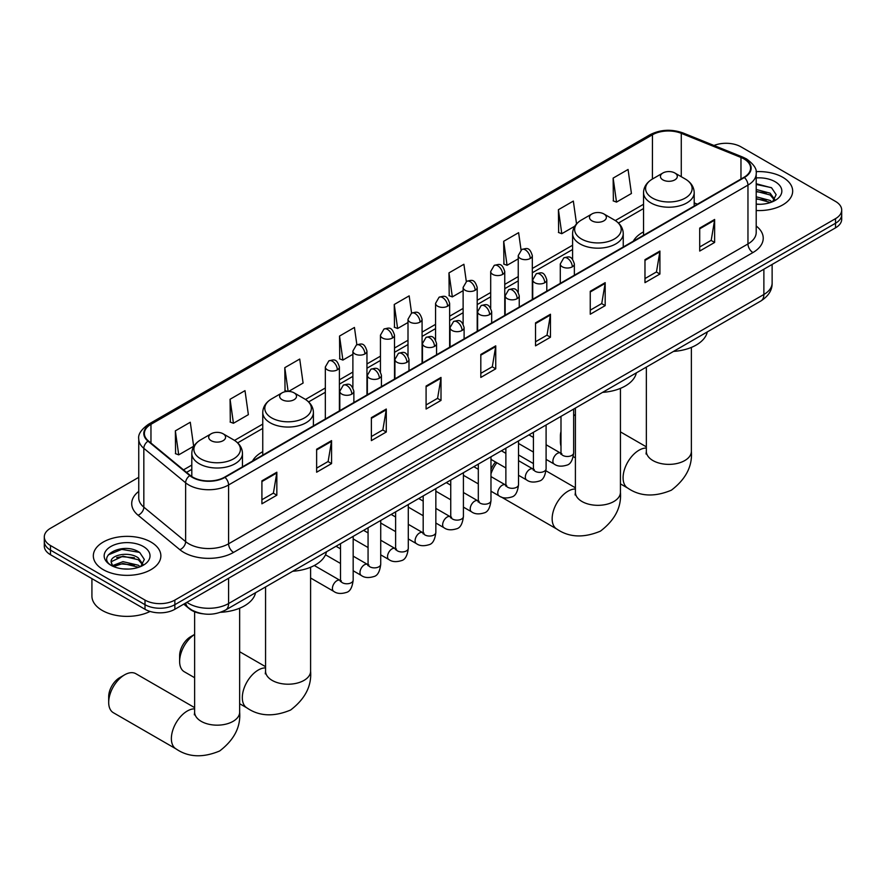 <?xml version="1.0" encoding="UTF-8"?>
<svg xmlns="http://www.w3.org/2000/svg" width="886" height="886" viewBox="0 0 886 886"><rect width="100%" height="100%" fill="white"/><g stroke="black" fill="none" stroke-linecap="round" stroke-linejoin="round"><path stroke-width="1.33" d="M262.754 451.705A37.29 21.53 0 0 0 252.51 461.041M643.535 231.866A37.29 21.53 0 0 0 633.291 241.202M202.761 613.777A21.109 12.182 180 0 1 189.416 608.793L183.756 604.141M138.748 477.321L50.48 528.289A21.109 12.182 0 0 0 44.3 536.905L44.3 546.086A21.109 12.182 0 0 0 50.48 554.714L145.005 609.28A21.109 12.182 0 0 0 174.852 609.28L835.52 227.846A21.109 12.182 0 0 0 841.7 219.23L841.7 214.633A21.109 12.182 0 0 1 835.52 223.25A21.109 12.182 0 0 0 841.7 214.633L841.7 210.037A21.109 12.182 0 0 0 835.52 201.421L740.995 146.854A21.109 12.182 0 0 0 714.005 145.47M44.3 536.905A21.109 12.182 0 0 0 50.48 545.521L145.005 600.088A21.109 12.182 0 0 0 174.852 600.088L174.852 604.684L835.52 223.25L174.852 604.684A21.109 12.182 0 0 1 145.005 604.684A21.109 12.182 0 0 0 174.852 604.684L174.852 609.28M50.48 545.521L50.48 550.117L145.005 604.684L50.48 550.117A21.109 12.182 0 0 1 44.3 541.501A21.109 12.182 0 0 0 50.48 550.117L50.48 554.714M782.781 177.3A33.768 19.492 0 0 0 756.068 171.651A33.768 19.492 0 0 1 782.781 177.3A33.768 19.492 0 0 1 792.671 191.088A33.768 19.492 0 0 0 782.781 177.3M150.974 542.066A33.768 19.492 0 0 0 114.172 537.846A33.768 19.492 0 0 0 93.329 555.854A33.768 19.492 0 0 0 103.219 569.643A33.768 19.492 0 0 0 140.021 573.873A33.768 19.492 0 0 0 160.864 555.854A33.768 19.492 0 0 0 150.974 542.066A33.768 19.492 0 0 0 114.172 537.846A33.768 19.492 0 0 0 93.329 555.854A33.768 19.492 0 0 0 103.219 569.643A33.768 19.492 0 0 0 140.021 573.873A33.768 19.492 0 0 0 160.864 555.854A33.768 19.492 0 0 0 150.974 542.066M743.985 158.915A22.515 13.002 180 0 1 750.575 168.107A22.515 13.002 180 0 1 743.985 177.3L224.601 477.155A22.515 13.002 180 0 1 190.246 475.417L148.449 440.962A22.515 13.002 180 0 1 144.374 433.509A22.515 13.002 180 0 1 150.963 424.316L652.45 134.783A22.515 13.002 180 0 1 681.279 133.332L740.973 157.453A22.515 13.002 180 0 1 743.985 158.915M744.373 158.683A23.08 13.323 0 0 0 741.294 157.187L681.611 133.066A23.08 13.323 0 0 0 652.052 134.55L150.565 424.084A23.08 13.323 0 0 0 147.984 441.15L189.781 475.605A23.08 13.323 0 0 0 225 477.388L744.373 177.532A23.08 13.323 0 0 0 744.373 158.683M261.913 480.832L261.913 503.813L276.842 495.196L276.842 472.216L261.913 480.832M261.913 499.737L273.409 493.103L276.775 472.98A5.626 3.245 -120 0 0 276.842 472.216M273.309 493.159L276.842 495.196M316.634 449.235L316.634 472.216L331.563 463.599L331.563 440.619L316.634 449.235M316.634 468.14L328.13 461.506L331.497 441.383A5.626 3.245 -120 0 0 331.563 440.619M328.03 461.562L331.563 463.599M371.367 417.649L371.367 440.619L386.285 432.003L386.285 409.033L371.367 417.649M371.367 436.543L382.852 429.909L386.23 409.797A5.626 3.245 -120 0 0 386.285 409.033M382.752 429.965L386.285 432.003M426.088 386.052L426.088 409.033L441.006 400.417L441.006 377.436L426.088 386.052M426.088 404.957L437.584 398.312L440.951 378.2A5.626 3.245 -120 0 0 441.006 377.436M437.485 398.379L441.006 400.417M699.707 228.079L699.707 251.059L714.625 242.443L714.625 219.462L699.707 228.079M699.707 246.984L711.203 240.339L714.57 220.226A5.626 3.245 -120 0 0 714.625 219.462M711.093 240.405L714.625 242.443M644.975 259.676L644.975 282.656L659.904 274.04L659.904 251.059L644.975 259.676M644.975 278.569L656.471 271.936L659.848 251.823A5.626 3.245 -120 0 0 659.904 251.059M656.371 271.991L659.904 274.04M590.253 291.272L590.253 314.242L605.182 305.626L605.182 282.656L590.253 291.272M590.253 310.166L601.749 303.533L605.116 283.409A5.626 3.245 -120 0 0 605.182 282.656M601.649 303.588L605.182 305.626M535.532 322.858L535.532 345.839L550.461 337.223L550.461 314.242L535.532 322.858M535.532 341.763L547.027 335.13L550.394 315.006A5.626 3.245 -120 0 0 550.461 314.242M546.928 335.185L550.461 337.223M480.81 354.455L480.81 377.436L495.739 368.82L495.739 345.839L480.81 354.455M480.81 373.36L492.306 366.726L495.673 346.603A5.626 3.245 -120 0 0 495.739 345.839M492.206 366.782L495.739 368.82M756.201 210.525A33.768 19.492 0 0 0 792.671 191.088A33.768 19.492 0 0 1 756.201 210.525M174.852 600.088L835.52 218.654A21.109 12.182 0 0 0 841.7 210.037M288.626 391.413L303.09 383.062L299.723 359.051L284.794 367.668L285.037 390.505M230.072 399.265L233.439 423.275L248.368 414.659L245.001 390.648L230.072 399.265L230.316 422.101M175.35 430.862L178.717 454.861L193.646 446.245L190.28 422.245L175.35 430.862L175.594 453.698M466.313 281.526L463.899 264.272L448.969 272.888L449.213 295.725M521.046 249.974L518.62 232.675L503.691 241.291L503.935 264.128M576.542 223.892L573.342 201.078L558.413 209.694L558.656 232.531M613.145 178.097L616.512 202.108L631.43 193.491L628.063 169.481L613.145 178.097L613.378 200.945M356.87 344.732L354.444 327.455L339.526 336.071L339.759 358.919M411.591 313.112L409.166 295.869L394.248 304.485L394.491 327.322M394.248 304.485L397.615 328.485L408.003 322.493M397.615 328.485L394.248 327.233M448.969 272.888L452.336 296.899L463.123 290.663M452.336 296.899L448.969 295.636M503.691 241.291L507.058 265.302L518.244 258.845M507.058 265.302L503.691 264.039M558.413 209.694L561.79 233.705L574.77 226.207M561.79 233.705L558.413 232.442M616.512 202.108L613.145 200.856M339.526 336.071L342.893 360.081L352.883 354.311M342.893 360.081L339.526 358.819M287.463 391.413L284.794 390.416M284.794 367.668L288.127 391.402M233.439 423.275L230.072 422.013M178.717 454.861L175.35 453.61M756.201 204.09L760.398 204.301M756.201 196.792L770.144 200.457L772.005 201.953M756.201 198.619L770.477 202.517M756.201 189.493L770.144 193.17L774.718 199.472M756.201 191.321L770.144 194.986L774.353 199.948M756.201 204.234A22.936 13.246 0 0 0 775.128 200.446A22.936 13.246 0 0 0 775.128 181.719A22.936 13.246 0 0 0 756.201 177.931M772.548 201.731L776.147 194.676L771.595 187.821L756.201 183.723M756.201 184.432L771.285 187.622M756.201 191.73L766.213 192.982M756.201 199.029L766.213 200.28M560.993 436.333A22.515 13.002 120 0 0 560.406 441.605L560.406 435.857A15.483 8.938 -60 0 1 560.993 431.449M575.402 414.593A22.515 13.002 120 0 0 573.652 415.833M560.406 441.605A22.515 13.002 120 0 0 560.993 446.201M573.652 415.578L575.402 414.559L573.652 415.578M643.535 235.288L643.535 192.605A25.329 14.619 0 0 0 650.955 202.938A25.329 14.619 0 0 0 678.554 206.117A25.329 14.619 0 0 0 694.192 192.605C694.004 186.968 691.047 182.45 685.31 179.038L674.833 172.991A8.439 4.873 0 0 0 662.894 172.991A8.439 4.873 0 0 0 662.894 179.88A8.439 4.873 0 0 0 674.833 179.88A8.439 4.873 0 0 0 674.833 172.991L685.31 179.038A23.269 13.434 0 0 1 685.31 198.043A23.269 13.434 0 0 1 652.406 198.043A23.269 13.434 0 0 1 652.406 179.038L652.45 134.783M673.515 351.421A38.696 22.338 0 0 0 707.272 331.929M490.977 469.547A15.483 8.938 -60 0 1 495.529 462.005M496.858 462.769A22.515 13.002 120 0 0 490.977 473.888M591.948 220.835A8.439 4.873 0 0 0 603.887 220.835A8.439 4.873 0 0 0 603.887 213.947L614.375 219.994A23.269 13.434 0 0 1 614.375 238.999A23.269 13.434 0 0 1 581.471 238.999A23.269 13.434 0 0 1 581.46 219.994C575.734 223.405 572.777 227.923 572.589 233.561A25.329 14.619 0 0 0 580.009 243.905A25.329 14.619 0 0 0 607.608 247.072A25.329 14.619 0 0 0 623.246 233.561C623.057 227.923 620.1 223.405 614.375 219.994L603.887 213.947A8.439 4.873 0 0 0 591.948 213.947A8.439 4.873 0 0 0 591.948 220.835M602.569 392.376A38.696 22.338 0 0 0 636.336 372.884M194.632 634.431A22.515 13.002 120 0 0 179.625 661.443L179.625 655.695A15.483 8.938 -60 0 1 190.579 636.746L194.632 634.398L190.579 636.746M179.625 661.443A22.515 13.002 120 0 0 184.288 671.754L194.632 677.712M282.113 399.719A8.439 4.873 0 0 0 294.052 399.719A8.439 4.873 0 0 0 294.052 392.83L304.529 398.877A23.269 13.434 0 0 1 304.54 398.877A23.269 13.434 0 0 1 304.529 417.882A23.269 13.434 0 0 1 271.625 417.882A23.269 13.434 0 0 1 271.625 398.877C265.9 402.288 262.943 406.807 262.754 412.444A25.329 14.619 0 0 0 270.175 422.777A25.329 14.619 0 0 0 297.774 425.956A25.329 14.619 0 0 0 313.411 412.444C313.223 406.807 310.266 402.288 304.54 398.877L294.052 392.83A8.439 4.873 0 0 0 282.113 392.83A8.439 4.873 0 0 0 282.113 399.719M292.734 571.26A38.696 22.338 0 0 0 326.502 551.768M108.69 702.399L108.69 696.662A15.483 8.938 -60 0 1 119.632 677.701L124.605 674.833A22.515 13.002 120 0 0 108.69 702.399A22.515 13.002 120 0 0 113.353 712.709L176.037 748.903A22.515 13.002 -60 0 1 172.582 730.861A22.515 13.002 -60 0 1 187.289 711.015A22.515 13.002 -60 0 1 194.632 708.855M211.167 440.685A8.439 4.873 0 0 0 223.106 440.685A8.439 4.873 0 0 0 223.106 433.786L233.594 439.844A23.269 13.434 0 0 1 233.594 458.837A23.269 13.434 0 0 1 200.69 458.837A23.269 13.434 0 0 1 200.69 439.844C194.953 443.244 191.996 447.762 191.808 453.399A25.329 14.619 0 0 0 199.228 463.743A25.329 14.619 0 0 0 226.838 466.911A25.329 14.619 0 0 0 242.465 453.399C242.277 447.762 239.32 443.244 233.594 439.844L223.106 433.786A8.439 4.873 0 0 0 211.167 433.786A8.439 4.873 0 0 0 211.167 440.685M220.592 612.292A38.696 22.338 0 0 0 255.556 592.723M194.632 707.637L135.868 673.714A22.515 13.002 120 0 0 124.605 674.833L119.632 677.701M91.922 578.636L91.922 596.068A35.174 20.312 0 0 0 102.222 610.432A35.174 20.312 0 0 0 150.077 611.44M123.287 568.912L128.581 569.067M112.743 565.545L122.977 561.646L138.338 565.235L140.198 566.73M113.685 566.531L122.977 563.463L138.67 567.284M112.899 566.254L111.259 562.411A15.904 9.181 0 0 0 113.818 566.652M142.901 564.249L138.338 557.936C128.791 550.815 109.155 555.212 111.259 562.411L111.193 561.702M111.293 562.632L111.736 561.447L122.977 556.175L138.338 559.764L142.546 564.725M140.741 566.497L144.329 559.443L139.789 552.598C123.697 541.025 95.101 556.275 111.614 565.622L112.433 566.121M143.31 546.496A22.936 13.246 0 0 0 110.872 546.496A22.936 13.246 0 0 0 110.872 565.224A22.936 13.246 0 0 0 143.31 565.224A22.936 13.246 0 0 0 143.31 546.496M108.258 554.902L121.725 549.375L139.479 552.388M116.675 557.582L121.725 556.663L134.395 557.748M116.675 564.88L121.725 563.961L134.395 565.046M186.891 602.325A28.142 16.247 0 0 0 188.784 603.532A28.142 16.247 0 0 0 228.588 603.532L763.876 294.484A28.142 16.247 0 0 0 772.127 282.999C772.326 289.977 768.605 295.957 760.963 300.93L225.664 609.978A14.076 8.129 60 0 0 228.588 603.532L228.588 578.259M763.876 269.211L763.876 294.484A14.076 8.129 60 0 1 760.963 300.93M185.75 602.989A14.076 9.414 129.5 0 0 188.209 607.563L183.934 604.042M835.52 227.846L835.52 218.654M145.005 609.28L145.005 600.088M756.201 226.008A35.174 20.312 180 0 1 752.934 252.554L233.561 552.41A7.033 4.065 60 0 1 228.588 543.794L747.961 243.938A28.142 16.247 0 0 0 756.201 232.442L756.201 173.623A28.142 16.247 180 0 1 747.961 185.108A7.033 4.065 -120 0 0 744.373 177.532M233.561 552.41A35.174 20.312 180 0 1 183.812 552.41A35.174 20.312 180 0 1 179.869 549.697L138.072 515.231A35.174 20.312 180 0 1 138.748 491.398M188.784 543.794A28.142 16.247 0 0 0 228.588 543.794L228.588 484.974A28.142 16.247 180 0 1 185.628 482.804L143.831 448.338A28.142 16.247 180 0 1 138.748 439.013L138.748 497.843A28.142 16.247 0 0 0 143.831 507.157L185.628 541.623A28.142 16.247 0 0 0 188.784 543.794M756.201 173.623C757.142 169.226 753.908 164.32 746.499 158.915L742.8 157.121A7.033 3.3 112 0 0 741.294 157.187M742.8 157.121L683.117 132.989C671.455 128.858 660.391 129.456 649.925 134.783A7.033 4.065 60 0 1 652.052 134.55M150.565 424.084A7.033 4.065 -120 0 0 148.449 424.305C141.14 429.555 137.906 434.461 138.748 439.013M147.984 441.15A7.033 4.707 129.5 0 0 143.831 448.338L143.831 507.157A7.033 4.707 -50.5 0 1 138.072 515.231M683.117 132.989A7.033 3.3 112 0 0 681.611 133.066M189.781 475.605A7.033 4.707 129.5 0 0 185.628 482.804L185.628 541.623A7.033 4.707 -50.5 0 1 179.869 549.697M225 477.388A7.033 4.065 60 0 1 228.588 484.974L747.961 185.108L747.961 243.938A7.033 4.065 60 0 0 752.934 252.554M150.963 424.316L150.963 443.044M740.973 157.453L740.973 179.027M681.279 133.332L681.279 176.713M697.404 204.19L694.192 202.883M643.535 204.267L615.305 220.57M572.589 245.234L532.32 268.48M518.244 276.598L504.754 284.395M490.689 292.513L477.2 300.299M463.123 308.428L449.634 316.213M435.569 324.342L422.079 332.128M408.003 340.246L394.514 348.043M380.448 356.161L366.959 363.947M352.883 372.076L339.393 379.861M325.328 387.99L305.471 399.453M262.754 424.106L234.524 440.408M191.808 465.072L183.502 469.868M480.81 355.186L495.673 346.603M535.532 323.589L550.394 315.006M590.253 291.992L605.116 283.409M644.975 260.406L659.848 251.823M699.707 228.809L714.57 220.226M426.088 386.783L440.951 378.2M371.367 418.369L386.23 409.797M316.634 449.966L331.497 441.383M261.913 481.563L276.775 472.98M691.368 347.412L691.368 451.373A22.515 13.002 180 0 1 684.778 460.565A22.515 13.002 180 0 1 652.938 460.565A22.515 13.002 180 0 1 646.348 451.373L646.049 454.02M691.368 451.373C692.531 466.18 685.875 479.116 671.378 490.191C654.544 497.212 640.002 496.514 627.753 488.097A22.515 13.002 -60 0 1 624.298 470.056A22.515 13.002 -60 0 1 639.005 450.221A22.515 13.002 -60 0 1 646.348 448.05M620.433 388.367L620.433 492.328A22.515 13.002 180 0 1 613.832 501.52A22.515 13.002 180 0 1 582.002 501.52A22.515 13.002 180 0 1 575.402 492.328L575.114 494.986M620.433 492.328C621.595 507.135 614.928 520.071 600.431 531.146C583.597 538.167 569.056 537.47 556.807 529.053A22.515 13.002 -60 0 1 553.362 511.012A22.515 13.002 -60 0 1 568.07 491.176A22.515 13.002 -60 0 1 575.402 489.006M310.598 567.25L310.598 671.211A22.515 13.002 180 0 1 303.998 680.404A22.515 13.002 180 0 1 272.168 680.404A22.515 13.002 180 0 1 265.567 671.211L265.268 673.858M310.598 671.211C311.761 686.019 305.094 698.954 290.597 710.029C273.763 717.051 259.221 716.353 246.972 707.936A22.515 13.002 -60 0 1 243.528 689.895A22.515 13.002 -60 0 1 258.236 670.06A22.515 13.002 -60 0 1 265.567 667.889M239.652 608.206L239.652 712.167A22.515 13.002 180 0 1 233.062 721.359A22.515 13.002 180 0 1 201.222 721.359A22.515 13.002 180 0 1 194.632 712.167L194.333 714.825M572.301 266.83A7.033 4.065 0 0 0 574.361 263.95C571.503 254.924 568.723 256.73 563.806 257.859A7.033 4.065 60 0 1 567.317 258.203A7.033 4.065 -120 0 1 572.301 266.83A7.033 4.065 0 0 1 562.344 266.83A7.033 4.065 0 0 1 560.284 263.95L563.806 257.859M546.097 459.38L554.204 464.065A6.335 3.655 -60 0 1 553.241 458.981A6.335 3.655 -60 0 1 557.372 453.41A6.335 3.655 -60 0 1 557.648 453.255A6.335 3.655 -60 0 1 560.539 453.089L546.097 444.75M561.359 453.732L560.783 454.197L560.993 452.835A6.335 3.655 -0 0 0 562.843 455.415A6.335 3.655 -0 0 0 571.514 455.57A6.335 3.655 -0 0 0 573.652 452.835C572.788 460.188 570.506 464.297 566.818 465.15C561.536 466.767 557.327 466.401 554.204 464.065M544.735 282.734A7.033 4.065 0 0 0 546.795 279.865C543.938 270.839 541.169 272.633 536.24 273.774A7.033 4.065 60 0 1 539.762 274.117A7.033 4.065 -120 0 1 544.735 282.734A7.033 4.065 0 0 1 534.79 282.734A7.033 4.065 0 0 1 532.73 279.865L536.24 273.774M518.531 475.284L526.649 479.968A6.335 3.655 -60 0 1 525.675 474.896A6.335 3.655 -60 0 1 529.817 469.314A6.335 3.655 -60 0 1 530.094 469.17A6.335 3.655 -60 0 1 532.973 469.004L518.531 460.665M533.793 469.646L533.228 470.112L533.427 468.749A6.335 3.655 -0 0 0 535.288 471.33A6.335 3.655 -0 0 0 543.949 471.485A6.335 3.655 -0 0 0 546.097 468.749C545.222 476.092 542.952 480.201 539.264 481.065C533.97 482.671 529.762 482.305 526.649 479.968M517.18 298.648A7.033 4.065 0 0 0 519.24 295.78C516.383 286.754 513.603 288.548 508.686 289.689A7.033 4.065 60 0 1 512.197 290.032A7.033 4.065 -120 0 1 517.18 298.648A7.033 4.065 0 0 1 507.224 298.648A7.033 4.065 0 0 1 505.164 295.78L508.686 289.689M490.977 491.198L499.084 495.883A6.335 3.655 -60 0 1 498.109 490.811A6.335 3.655 -60 0 1 502.251 485.229A6.335 3.655 -60 0 1 502.528 485.074A6.335 3.655 -60 0 1 505.419 484.919L490.977 476.579M506.227 485.55L505.662 486.026L505.873 484.653A6.335 3.655 -0 0 0 507.722 487.245A6.335 3.655 -0 0 0 516.383 487.4A6.335 3.655 -0 0 0 518.531 484.653C517.668 492.007 515.386 496.116 511.698 496.98C506.404 498.585 502.207 498.22 499.084 495.883M489.615 314.563A7.033 4.065 0 0 0 491.675 311.684C488.817 302.669 486.049 304.463 481.12 305.592A7.033 4.065 60 0 1 484.642 305.947A7.033 4.065 -120 0 1 489.615 314.563A7.033 4.065 0 0 1 479.669 314.563A7.033 4.065 0 0 1 477.609 311.684L481.12 305.592M463.411 507.113L471.529 511.798A6.335 3.655 -60 0 1 470.555 506.726A6.335 3.655 -60 0 1 474.686 501.144A6.335 3.655 -60 0 1 474.974 500.989A6.335 3.655 -60 0 1 477.853 500.834L463.411 492.494M478.673 501.465L478.108 501.941L478.307 500.568A6.335 3.655 -0 0 0 480.168 503.148A6.335 3.655 -0 0 0 488.828 503.314A6.335 3.655 -0 0 0 490.977 500.568C490.102 507.922 487.832 512.03 484.144 512.894C478.85 514.5 474.641 514.135 471.529 511.798M462.049 330.478A7.033 4.065 0 0 0 464.109 327.599C461.263 318.572 458.483 320.378 453.566 321.507A7.033 4.065 60 0 1 457.076 321.862A7.033 4.065 -120 0 1 462.049 330.478A7.033 4.065 0 0 1 452.104 330.478A7.033 4.065 0 0 1 450.044 327.599L453.566 321.507M435.846 523.028L443.964 527.713A6.335 3.655 -60 0 1 442.989 522.64A6.335 3.655 -60 0 1 447.131 517.059A6.335 3.655 -60 0 1 447.408 516.903A6.335 3.655 -60 0 1 450.298 516.737L435.846 508.398M451.107 517.38L450.542 517.845L450.741 516.483A6.335 3.655 -0 0 0 452.602 519.063A6.335 3.655 -0 0 0 461.263 519.218A6.335 3.655 -0 0 0 463.411 516.483C462.547 523.836 460.266 527.945 456.578 528.798C451.284 530.415 447.087 530.049 443.964 527.713M434.494 346.382A7.033 4.065 0 0 0 436.554 343.513C433.697 334.487 430.928 336.281 426 337.422A7.033 4.065 60 0 1 429.522 337.765A7.033 4.065 -120 0 1 434.494 346.382A7.033 4.065 0 0 1 424.538 346.382A7.033 4.065 0 0 1 422.478 343.513L426 337.422M408.291 538.932L416.398 543.616A6.335 3.655 -60 0 1 415.434 538.544A6.335 3.655 -60 0 1 419.565 532.962A6.335 3.655 -60 0 1 419.853 532.818A6.335 3.655 -60 0 1 422.733 532.652L408.291 524.313M423.552 533.294L422.987 533.76L423.187 532.397A6.335 3.655 -0 0 0 425.036 534.978A6.335 3.655 -0 0 0 433.708 535.133A6.335 3.655 -0 0 0 435.846 532.397C434.982 539.74 432.7 543.849 429.023 544.713C423.729 546.319 419.521 545.953 416.398 543.616M406.929 362.296A7.033 4.065 0 0 0 408.989 359.428C406.142 350.402 403.363 352.196 398.434 353.337A7.033 4.065 60 0 1 401.956 353.68A7.033 4.065 -120 0 1 406.929 362.296A7.033 4.065 0 0 1 396.983 362.296A7.033 4.065 0 0 1 394.923 359.428L398.434 353.337M380.725 554.846L388.843 559.531A6.335 3.655 -60 0 1 387.869 554.459A6.335 3.655 -60 0 1 392.011 548.877A6.335 3.655 -60 0 1 392.288 548.722A6.335 3.655 -60 0 1 395.178 548.567L380.725 540.227M395.987 549.209L395.422 549.674L395.621 548.301A6.335 3.655 -0 0 0 397.482 550.893A6.335 3.655 -0 0 0 406.142 551.048A6.335 3.655 -0 0 0 408.291 548.301C407.416 555.655 405.146 559.764 401.458 560.628C396.164 562.233 391.966 561.868 388.843 559.531M379.374 378.211A7.033 4.065 0 0 0 381.434 375.332C378.577 366.317 375.797 368.111 370.88 369.24A7.033 4.065 60 0 1 374.401 369.595A7.033 4.065 -120 0 1 379.374 378.211A7.033 4.065 0 0 1 369.418 378.211A7.033 4.065 0 0 1 367.358 375.332L370.88 369.24M353.171 570.761L361.278 575.446A6.335 3.655 -60 0 1 360.314 570.374A6.335 3.655 -60 0 1 364.445 564.792A6.335 3.655 -60 0 1 364.733 564.637A6.335 3.655 -60 0 1 367.612 564.482L353.171 556.142M368.432 565.113L367.856 565.589L368.067 564.216A6.335 3.655 -0 0 0 369.916 566.807A6.335 3.655 -0 0 0 378.588 566.962A6.335 3.655 -0 0 0 380.725 564.216C379.861 571.57 377.58 575.678 373.892 576.542C368.609 578.148 364.401 577.783 361.278 575.446M351.808 394.126A7.033 4.065 0 0 0 353.868 391.247C351.011 382.22 348.242 384.026 343.314 385.155A7.033 4.065 60 0 1 346.836 385.51A7.033 4.065 -120 0 1 351.808 394.126A7.033 4.065 0 0 1 341.863 394.126A7.033 4.065 0 0 1 339.803 391.247L343.314 385.155M310.598 578.004L333.723 591.361A6.335 3.655 -60 0 1 332.748 586.288A6.335 3.655 -60 0 1 336.89 580.707A6.335 3.655 -60 0 1 337.167 580.552A6.335 3.655 -60 0 1 340.047 580.385L314.286 565.512M340.866 581.028L340.302 581.493L340.501 580.131A6.335 3.655 -0 0 0 342.361 582.711A6.335 3.655 -0 0 0 351.022 582.866A6.335 3.655 -0 0 0 353.171 580.131C352.296 587.484 350.025 591.593 346.337 592.446C341.044 594.063 336.835 593.698 333.723 591.361M530.26 258.468A7.033 4.065 0 0 0 532.32 255.589C529.463 246.574 526.694 248.368 521.765 249.498A7.033 4.065 60 0 1 525.287 249.852A7.033 4.065 -120 0 1 530.26 258.468A7.033 4.065 0 0 1 520.315 258.468A7.033 4.065 0 0 1 518.244 255.589L521.765 249.498M502.694 274.383A7.033 4.065 0 0 0 504.754 271.504C501.908 262.477 499.128 264.283 494.211 265.412A7.033 4.065 60 0 1 497.722 265.767A7.033 4.065 -120 0 1 502.694 274.383A7.033 4.065 0 0 1 492.749 274.383A7.033 4.065 0 0 1 490.689 271.504L494.211 265.412M475.14 290.287A7.033 4.065 0 0 0 477.2 287.418C474.342 278.392 471.573 280.186 466.645 281.327A7.033 4.065 60 0 1 470.167 281.67A7.033 4.065 -120 0 1 475.14 290.287A7.033 4.065 0 0 1 465.183 290.287A7.033 4.065 0 0 1 463.123 287.418L466.645 281.327M447.574 306.202A7.033 4.065 0 0 0 449.634 303.333C446.788 294.307 444.008 296.101 439.079 297.242A7.033 4.065 60 0 1 442.601 297.585A7.033 4.065 -120 0 1 447.574 306.202A7.033 4.065 0 0 1 437.629 306.202A7.033 4.065 0 0 1 435.569 303.333L439.079 297.242M420.019 322.116A7.033 4.065 0 0 0 422.079 319.248C419.222 310.222 416.442 312.016 411.525 313.146A7.033 4.065 60 0 1 415.047 313.5A7.033 4.065 -120 0 1 420.019 322.116A7.033 4.065 0 0 1 410.063 322.116A7.033 4.065 0 0 1 408.003 319.248L411.525 313.146M392.454 338.031A7.033 4.065 0 0 0 394.514 335.152C391.656 326.126 388.888 327.931 383.959 329.06A7.033 4.065 60 0 1 387.481 329.415A7.033 4.065 -120 0 1 392.454 338.031A7.033 4.065 0 0 1 382.508 338.031A7.033 4.065 0 0 1 380.448 335.152L383.959 329.06M364.899 353.935A7.033 4.065 0 0 0 366.959 351.066C364.102 342.04 361.322 343.834 356.405 344.975A7.033 4.065 60 0 1 359.915 345.318A7.033 4.065 -120 0 1 364.899 353.935A7.033 4.065 0 0 1 354.943 353.935A7.033 4.065 0 0 1 352.883 351.066L356.405 344.975M337.333 369.85A7.033 4.065 0 0 0 339.393 366.981C336.536 357.955 333.767 359.749 328.839 360.89A7.033 4.065 60 0 1 332.361 361.233A7.033 4.065 -120 0 1 337.333 369.85A7.033 4.065 0 0 1 327.388 369.85A7.033 4.065 0 0 1 325.328 366.981L328.839 360.89M225.664 609.978C214.346 615.67 203.027 615.67 191.697 609.978L188.209 607.563M772.127 282.999L772.127 264.449M649.925 134.783L148.449 424.305M643.535 208.553L618.461 223.028M572.589 249.509L532.32 272.766M518.244 280.884L504.754 288.67M490.689 296.799L477.2 304.585M463.123 312.714L449.634 320.499M435.569 328.617L422.079 336.414M408.003 344.532L394.514 352.318M380.448 360.447L366.959 368.233M352.883 376.362L339.393 384.147M325.328 392.265L308.616 401.912M262.754 428.392L237.681 442.867M191.808 469.347L186.558 472.382M627.753 488.097L620.433 483.878M575.402 457.874L573.253 456.633M694.192 206.039L694.192 192.605M643.535 192.605C643.723 186.968 646.68 182.45 652.406 179.038L662.894 172.991M646.348 446.843L620.433 431.881M646.348 367.103L646.348 451.373M556.807 529.053L501.088 496.891M623.246 247.006L623.246 233.561M572.589 259.288L572.589 233.561M591.948 213.947L581.46 219.994M575.402 487.798L545.975 470.809M533.427 463.566L518.531 454.961M575.402 408.058L575.402 492.328M246.972 707.936L239.652 703.717M313.411 425.889L313.411 412.444M262.754 455.127L262.754 412.444M282.113 392.83L271.625 398.877M265.567 666.682L239.652 651.719M265.567 586.942L265.567 671.211M239.652 712.167C240.815 726.974 234.148 739.91 219.65 750.985C202.816 758.006 188.286 757.308 176.037 748.903M242.465 466.844L242.465 453.399M191.808 476.568L191.808 453.399M211.167 433.786L200.69 439.844M194.632 611.805L194.632 712.167M561.824 453.599L560.539 453.089M573.652 409.066L573.652 452.835M574.361 275.225L574.361 263.95M533.427 452.07L518.531 443.465M560.993 416.387L560.993 452.835M560.284 283.354L560.284 263.95M533.427 437.44L528.975 434.871M534.258 469.514L532.973 469.004M546.097 424.981L546.097 468.749M546.795 291.14L546.795 279.865M505.873 467.974L490.977 459.38M533.427 432.29L533.427 468.749M532.73 299.269L532.73 279.865M505.873 453.355L501.41 450.775M506.703 485.428L505.419 484.919M518.531 440.896L518.531 484.653M519.24 307.054L519.24 295.78M478.307 483.889L463.411 475.284M505.873 448.205L505.873 484.653M505.164 315.172L505.164 295.78M478.307 469.27L473.844 466.689M479.138 501.332L477.853 500.834M490.977 456.811L490.977 500.568M491.675 322.969L491.675 311.684M450.741 499.804L435.846 491.198M478.307 464.12L478.307 500.568M477.609 331.087L477.609 311.684M450.741 485.174L446.289 482.604M451.583 517.247L450.298 516.737M463.411 472.714L463.411 516.483M464.109 338.873L464.109 327.599M423.187 515.718L408.291 507.113M450.741 480.035L450.741 516.483M450.044 347.002L450.044 327.599M423.187 501.088L418.724 498.519M424.017 533.162L422.733 532.652M435.846 488.629L435.846 532.397M436.554 354.788L436.554 343.513M395.621 531.622L380.725 523.028M423.187 495.938L423.187 532.397M422.478 362.917L422.478 343.513M395.621 517.003L391.169 514.434M396.463 549.076L395.178 548.567M408.291 504.544L408.291 548.301M408.989 370.702L408.989 359.428M368.067 547.537L353.171 538.932M395.621 511.853L395.621 548.301M394.923 378.82L394.923 359.428M368.067 532.918L363.603 530.337M368.897 564.991L367.612 564.482M380.725 520.459L380.725 564.216M381.434 386.617L381.434 375.332M340.501 563.452L325.494 554.78M368.067 527.768L368.067 564.216M367.358 394.735L367.358 375.332M340.501 548.822L336.049 546.252M341.343 580.895L340.047 580.385M353.171 536.362L353.171 580.131M353.868 402.521L353.868 391.247M340.501 543.683L340.501 580.131M339.803 410.65L339.803 391.247M532.32 299.501L532.32 255.589M518.244 292.181L518.244 255.589M504.754 315.405L504.754 271.504M490.689 308.095L490.689 271.504M477.2 331.32L477.2 287.418M463.123 324.01L463.123 287.418M449.634 347.234L449.634 303.333M435.569 339.914L435.569 303.333M422.079 363.149L422.079 319.248M408.003 355.829L408.003 319.248M394.514 379.064L394.514 335.152M380.448 371.743L380.448 335.152M366.959 394.968L366.959 351.066M352.883 387.658L352.883 351.066M339.393 410.882L339.393 366.981M325.328 419.012L325.328 366.981"/></g></svg>
